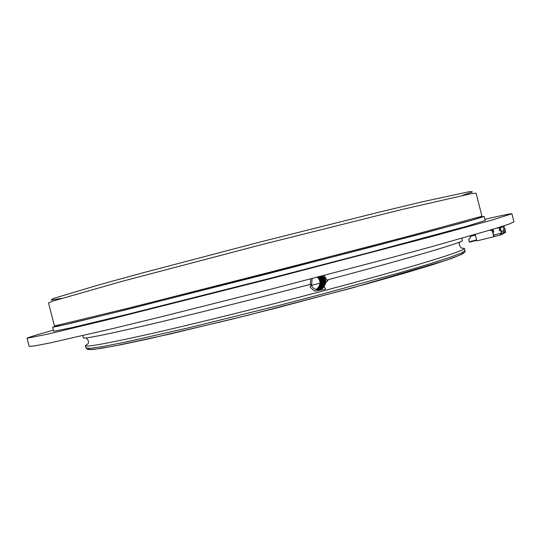 <?xml version="1.0" encoding="UTF-8"?>
<svg xmlns="http://www.w3.org/2000/svg" width="541" height="541" viewBox="0 0 541 541"><rect width="100%" height="100%" fill="white"/><g stroke="black" fill="none" stroke-linecap="round" stroke-linejoin="round"><path stroke-width="0.81" d="M484.188 216.501L485.203 220.478L467.228 226.145L369.158 252.6L270.074 278.338L129.184 313.875L72.156 327.582L53.681 331.275L52.653 327.305L54.445 326.615L54.479 325.98L129.13 307.978L268.586 272.542L407.86 236.41L481.95 216.224L482.288 216.765L484.188 216.501L466.132 221.83L367.948 247.879L127.994 309.269L71.04 323.275L52.653 327.305M500.371 228.207L502.873 226.273L504.313 231.94L502.887 230.811L501.257 231.676M493.108 229.533L490.707 230.128L493.101 229.512M500.026 227.078L497.389 227.991M500.161 233.496L500.533 234.963L501.933 234.578L500.087 227.315L499.728 227.862M490.295 230.06L492.723 230.96L490.356 230.29M473.334 235.024L470.143 236.437L470.481 237.763L468.662 239.359L469.27 241.766L476.594 239.947M476.702 240.353L469.432 242.152L469.27 241.766M501.149 231.244L502.887 230.811M501.757 233.651L504.313 231.94M499.275 230.026L499.431 230.628M500.08 227.064L501.933 234.578M503.914 225.834L505.605 232.502L503.962 225.82M504.55 232.103L504.712 232.745L501.926 234.314M505.605 232.502L504.712 232.745M492.384 231.122L493.805 236.721L476.844 240.921L475.201 234.483M501.304 233.212L500.783 230.642L501.304 233.212L493.629 235.112L492.966 232.529L493.52 232.36L492.966 232.529M493.805 236.721L494.149 236.539L493.771 235.078M493.108 232.461L492.723 230.96M500.533 234.963L494.149 236.539M470.143 236.437L475.37 235.139M473.51 234.977L473.612 235.382L475.323 234.956M500.783 230.642L499.397 230.54L499.458 229.668M500.662 230.703L499.397 230.54M499.701 229.607L499.275 227.937L499.823 229.546L499.329 229.736L499.275 230.601M497.781 228.309L497.375 227.937L497.909 228.248M493.392 232.42L493.71 231.9L493.034 229.235M504.909 228.498L505.409 230.96L504.794 228.552M484.912 219.348C502.109 215.332 511.103 213.472 511.901 213.769L513.95 221.817L509.324 223.994L494.298 228.85L431.292 246.797L384.665 259.423L272.738 288.725L160.542 316.972L113.603 328.367L49.738 342.994L34.232 345.983L29.133 346.301L27.05 338.26C27.605 337.618 36.389 334.913 53.39 330.145M333.337 261.972L312.583 267.369M511.901 213.769L492.06 220.045L428.871 237.323L270.189 278.791L111.155 318.899L47.466 334.196L27.05 338.26M311.271 285.371L320.198 283.166M461.304 248.035L464.361 248.36C467.126 250.226 412.384 267.234 323.768 290.74L319.799 291.795C261.289 307.295 196.789 323.281 152.548 333.344C108.22 343.298 85.83 347.403 85.377 345.665L87.892 343.907M310.75 278.906L310.297 284.37C252.39 299.531 190.06 315.065 147.571 324.992C105.069 334.825 83.659 339.099 83.341 337.8L82.78 335.623M461.798 238.31L462.352 240.488C464.705 241.786 413.371 257.144 328.387 279.609L326.818 280.197L327.988 280.509L325.77 282.652L324.079 286.946L325.574 288.644L325.188 289.158L315.072 291.132L313.861 290.625L310.304 287.251L310 286.514L311.812 284.37L310.115 284.417M317.222 276.945C321.016 280.867 320.887 284.877 316.85 288.975C319.535 287.46 320.948 285.114 321.09 281.949M316.85 288.975L315.633 289.699M319.799 291.795L323.768 290.74M311.738 284.363L311.684 283.944L311.799 284.356M326.818 280.197L324.208 275.396M311.684 283.944L312.137 278.541M322.666 275.802C324.83 277.438 325.865 279.724 325.77 282.652M324.079 286.946L321.428 289.043L318.277 289.787C315.024 289.645 312.678 288.15 311.237 285.303M321.827 276.018C327.068 279.508 324.904 289.05 318.507 289.78M320.989 276.235C325.513 281.908 324.532 286.426 318.04 289.78M320.157 276.458C324.485 281.834 323.626 286.27 317.574 289.76M319.325 276.667C323.464 281.773 322.727 286.115 317.107 289.705M318.5 276.884C322.443 281.719 321.821 285.966 316.641 289.624M317.682 277.1C321.422 281.672 320.914 285.804 316.174 289.509M322.287 275.734C327.826 279.69 325.79 289.151 318.845 289.753M321.428 275.944C326.324 281.814 325.31 286.432 318.385 289.78M320.59 276.147C325.29 281.753 324.397 286.297 317.912 289.78M319.745 276.35C324.411 281.563 323.646 286.027 317.459 289.746M318.899 276.552C322.889 278.351 322.707 288.373 316.985 289.685M318.067 276.749C322.294 281.618 321.78 285.898 316.526 289.597M325.574 288.644L325.006 289.232M478.014 217.719L482.957 216.833L476.526 218.889L425.294 232.792L268.83 273.509L112.109 313.205L60.511 325.702L53.89 327.001L58.651 325.391M481.95 216.224L476.08 193.164L471.515 193.61L401.043 209.705L261.431 244.688L122.239 281.293L52.727 301.134L48.514 302.94L54.479 325.98M462.582 195.389L472.367 191.933L470.048 191.521L422.947 201.665L378.2 212.383L260.708 241.868L143.548 272.637L99.165 284.796L53.011 298.598L51.172 300.079L61.41 298.389M462.988 252.295L462.345 254L452.655 258.043L433.395 264.468L404.736 273.131L367.731 283.66L277.607 307.687L230.703 319.501L149.559 338.646L120.271 344.86L100.295 348.512L89.86 349.635L88.474 348.451M85.377 345.665L85.985 348.025L90.3 348.336L102.952 346.49L124.22 342.352L190.412 327.406L277.148 305.902L321.814 294.236L399.765 272.752L428.722 264.17L449.355 257.55L461.331 253.066L464.962 250.72L464.361 248.36M87.831 343.893C89.184 342.243 88.616 340.269 86.127 337.976L86.601 337.841M459.519 242.091L459.992 241.983C458.552 243.457 459.005 245.458 461.351 247.988M85.985 348.025L87.852 349.533L93.201 349.466L113.881 346.118L169.604 334.122L248.59 315.051L353.28 287.643L446.568 260.174L461.649 254.405C464.618 252.606 465.72 251.376 464.962 250.72"/></g></svg>
